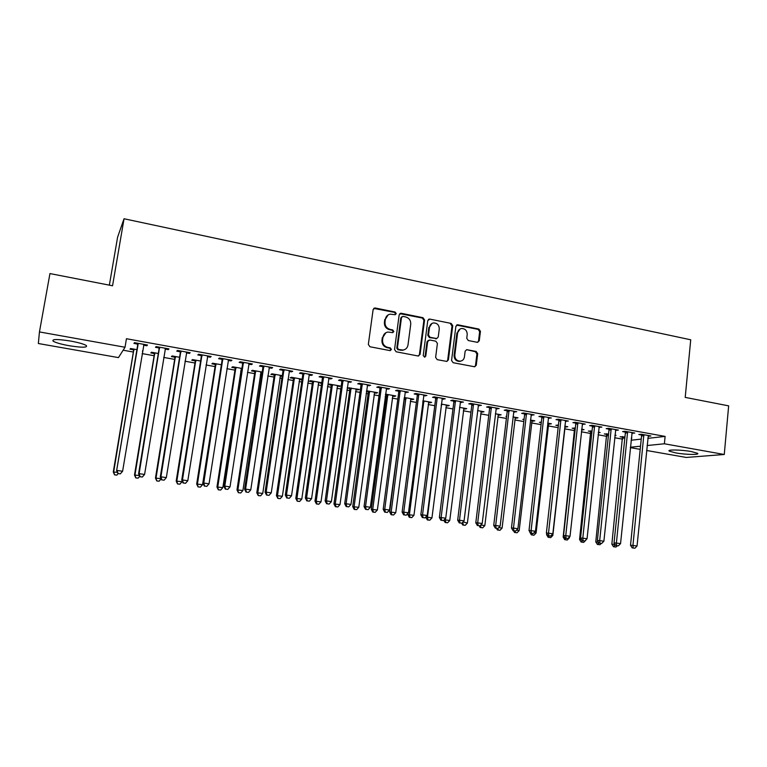 <?xml version="1.0" encoding="UTF-8"?>
<svg xmlns="http://www.w3.org/2000/svg" width="767" height="767" viewBox="0 0 767 767"><rect width="100%" height="100%" fill="white"/><g stroke="black" fill="none" stroke-linecap="round" stroke-linejoin="round"><path stroke-width="1.15" d="M396.242 313.645L395.12 312.044L375.274 308.008L373.126 309.552L368.333 344.45L369.962 346.761L389.943 350.596L391.438 349.484L390.307 347.882L387.738 347.384C384.152 346.31 382.436 343.856 382.58 340.021L382.973 337.125C383.519 334.278 385.149 332.59 387.881 332.053L392.771 332.629L393.845 331.526L392.723 329.915L390.154 329.407C386.587 328.324 384.871 325.87 385.015 322.054L385.398 319.158C385.926 316.397 387.508 314.729 390.154 314.163L395.206 314.738L396.242 313.645M395.235 314.729L395.609 313.981L394.487 312.37L373.73 308.401M390.345 350.605L390.806 349.762L389.684 348.151L387.114 347.662L387.738 347.384M392.8 332.629L393.212 331.823L392.09 330.222L389.531 329.714L390.154 329.407M675.631 452.885L669.265 451.111C666.542 449.433 681.336 449.702 691.278 451.542L697.558 453.316C700.156 455.004 685.343 454.687 675.631 452.885M69.155 345.716C61.264 344.268 55.953 342.763 53.23 341.229C51.456 339.043 57.218 338.976 70.497 341.037C78.416 342.513 83.68 344 86.278 345.514C87.937 347.672 82.232 347.748 69.155 345.716M477.266 342.312L479.27 340.788L480.439 331.306L478.896 329.072L457.909 324.805L455.876 326.33L451.562 360.461L453.124 362.705L474.715 366.789L476.269 365.207L477.688 353.683L476.144 351.449L466.652 349.666L465.138 351.228L464.418 356.962C463.968 359.397 462.587 360.797 460.286 361.171C456.701 360.95 454.879 358.918 454.821 355.092L457.65 332.638C458.081 330.309 459.385 328.928 461.581 328.506C465.253 328.64 467.132 330.654 467.208 334.565L466.748 338.285L468.292 340.529L477.266 342.312M647.818 438.35L665.104 436.404L126.45 338.726L125.021 347.25L118.454 357.604L38.35 343.52L39.453 331.929L125.021 347.25M665.104 436.404L664.385 443.777L724.269 454.486L686.187 457.448L646.6 450.478M39.453 331.929L49.951 273.57L112.548 285.775L124.043 218.748L690.722 339.791L685.209 397.392L728.65 405.858L724.269 454.486M424.573 319.983L422.991 317.701L401.285 313.291L399.176 314.834L394.545 349.493L396.146 351.785L417.996 355.974L420.086 354.402L424.573 319.983L423.892 320.299L422.32 318.027L399.828 313.645M429.836 319.101L451.178 323.434L452.731 325.687L448.407 359.848L446.845 361.43L437.2 359.656L435.627 357.393L437.411 343.453L435.838 341.19L429.741 339.992L427.67 341.536L425.781 356.089L424.688 357.201L423.221 355.591L427.765 320.625L429.836 319.101L451.178 323.434M124.043 218.748L117.6 237.166L109.355 285.151M631.835 433.259L634.75 433.048L624.961 431.284L622.593 431.591L625.23 432.061M608.567 434.026L604.31 433.94L606.879 434.4M614.942 435.157L616.074 435.368L614.904 435.512M598.922 427.315L601.894 427.114L591.903 425.311L589.641 425.647L592.335 426.126M575.317 428.072L572.192 428.207L574.809 428.676M581.587 429.884L581.971 429.261M581.654 429.204L584.042 429.635L581.894 429.942M565.317 421.256L568.357 421.054L558.155 419.213L556.008 419.578L558.76 420.067M541.358 422.023L539.422 422.349L541.281 422.684M548.424 423.959L549.325 424.122L549.402 423.442M547.676 423.125L551.368 423.787L549.325 424.122M531.013 415.062L534.11 414.87L523.698 412.991L521.665 413.375L524.475 413.883M506.642 416.251L505.99 416.376L506.613 416.491M515.021 417.986L516.095 418.178L516.172 417.497M512.979 416.922L518.032 417.823L516.095 418.178M495.971 408.744L499.144 408.552L488.502 406.635L486.594 407.047L489.461 407.565M480.928 411.898L482.184 412.128L482.27 411.428M477.534 410.585L484.006 411.735L482.184 412.128M460.181 402.282L463.421 402.1L452.549 400.134L450.775 400.585L453.7 401.112M446.135 405.685L447.573 405.935L447.66 405.235M441.332 404.104L449.28 405.522L447.573 405.935M423.614 395.686L426.922 395.504L415.819 393.5L414.18 393.979L417.171 394.526M410.604 399.339L412.234 399.626L412.33 398.917M404.334 397.488L413.816 399.185L412.234 399.626M386.242 388.946L389.626 388.764L378.284 386.721L376.779 387.239L379.828 387.786M366.415 391.438L368.15 391.745M374.315 392.848L376.156 393.183L376.252 392.464M376.156 393.183L377.604 392.704L366.511 390.758M348.036 382.052L351.507 381.88L339.906 379.78L338.544 380.336L341.67 380.902M337.259 386.232L340.615 386.089L329.359 384.075L328.094 384.593L331.123 385.13M308.976 375.005L311.277 375.418L312.524 374.842L300.664 372.695L299.456 373.28L302.658 373.865M302.15 379.205L291.326 377.268L290.204 377.824L293.301 378.371M299.389 379.464L301.652 379.866L301.757 379.138M269.035 367.796L271.576 368.256L272.668 367.633L260.531 365.447L259.486 366.07L262.755 366.664M262.218 372.062L252.448 370.317L251.48 370.902L254.644 371.468M260.694 372.551L262.103 372.8M228.173 360.423L230.963 360.921L231.893 360.269L219.477 358.026L218.605 358.697L221.951 359.301M221.375 364.756L212.718 363.213L211.903 363.826L215.134 364.411M186.362 352.878L189.42 353.434L190.168 352.734L177.465 350.433L176.765 351.142L180.187 351.765M179.583 357.278L172.086 355.936L171.434 356.597L174.742 357.192M143.563 345.16L146.9 345.754L147.465 345.016L134.455 342.667L133.947 343.424L137.456 344.057M136.814 349.627L130.534 348.506L130.054 349.206L133.439 349.81M142.499 351.43L142.7 350.682M142.624 350.672L142.566 351.439M631.107 440.239L641.231 439.098M123.142 350.212L133.353 352.034M142.144 353.597L154.129 355.735M163.697 357.432L174.665 359.387M185 361.228L194.981 363.002M206.055 364.977L215.067 366.588M226.869 368.687L234.932 370.125M240.675 371.142L241.48 371.286M247.453 372.35L254.586 373.615M260.358 374.651L261.787 374.9M267.788 375.974L274.02 377.076M279.821 378.112L281.882 378.476M287.903 379.55L293.243 380.509M299.063 381.544L301.738 382.014M307.797 383.097L312.265 383.893M318.113 384.929L321.383 385.513M327.461 386.597L331.076 387.239M336.953 388.284L340.797 388.974M346.905 390.058L349.694 390.556M355.581 391.601L360.011 392.397M366.137 393.481L368.112 393.835M374.028 394.89L379.003 395.772M385.159 396.875L386.338 397.076M392.273 398.14L397.795 399.118M410.316 401.352L416.385 402.435M428.187 404.535L434.774 405.705M445.867 407.68L452.961 408.945M463.354 410.796L470.957 412.147M480.669 413.883L488.761 415.321M497.812 416.932L506.383 418.456M514.772 419.952L523.813 421.562M531.56 422.943L541.061 424.63M548.184 425.906L558.136 427.67M564.637 428.83L574.819 430.642M581.376 431.811L590.935 433.518M598.107 434.793L606.889 436.356M614.674 437.746L622.689 439.165M158.328 353.482L151.425 352.245L150.869 352.925L154.215 353.52M165.087 349.043L168.28 349.618L168.941 348.899L156.085 346.579L155.48 347.307L158.942 347.93M200.599 361.036L192.517 359.598L191.779 360.231L195.058 360.816M207.387 356.674L210.311 357.201L211.146 356.521L198.586 354.258L197.809 354.939L201.184 355.552M241.912 368.428L232.689 366.779L231.797 367.383L234.999 367.959M241.02 369.032L241.797 369.176M248.719 364.133L251.384 364.613L252.391 363.97L240.119 361.756L239.16 362.407L242.468 363.002M282.294 375.657L271.997 373.817L270.943 374.382L274.078 374.938M280.147 376.022L282.189 376.386M289.121 371.42L291.537 371.851L292.706 371.257L280.712 369.09L279.591 369.704L282.822 370.279M318.43 382.867L321.776 382.743L310.443 380.691L309.245 381.228L312.313 381.774M328.621 378.543L330.798 378.936L332.121 378.38L320.395 376.261L319.11 376.827L322.274 377.402M347.192 388.006L349.733 388.457M355.888 389.559L357.825 389.904L357.93 389.185M357.825 389.904L359.205 389.415L347.23 387.738M367.24 385.513L370.672 385.341L359.196 383.27L357.767 383.807L360.854 384.363M385.437 394.832L386.367 395.005M392.56 396.108L394.296 396.424L394.382 395.705M385.533 394.123L395.801 395.964L394.296 396.424M405.024 392.33L408.38 392.158L397.153 390.125L395.58 390.624L398.6 391.17M428.465 402.522L429.999 402.8L430.086 402.09M422.933 400.815L431.639 402.368L429.999 402.8M441.993 399.003L445.272 398.821L434.285 396.836L432.569 397.306L435.531 397.833M463.623 408.811L464.965 409.051L465.051 408.351M459.529 407.363L466.729 408.648L464.965 409.051M478.167 405.532L481.379 405.34L470.622 403.404L468.781 403.835L471.676 404.362M498.061 414.957L499.221 415.168L499.307 414.477M495.357 413.768L501.11 414.803L499.221 415.168M513.583 411.917L516.718 411.726L506.191 409.827L504.226 410.23L507.064 410.738M524.091 419.146L522.797 419.376L524.043 419.607M531.809 420.987L532.797 421.169L532.873 420.479M530.419 420.038L534.791 420.824L532.797 421.169M548.252 418.178L551.32 417.977L541.013 416.117L538.923 416.491L541.703 416.989M558.424 425.052L555.893 425.292L558.347 425.733M564.867 426.903L565.691 427.046L565.768 426.366M564.761 426.184L567.791 426.73L565.691 427.046M582.211 424.304L585.211 424.103L575.116 422.281L572.911 422.627L575.634 423.116M592.028 431.064L588.327 431.092L590.926 431.553M598.385 432.204L600.139 432.511L598.327 432.751M615.46 430.297L618.403 430.095L608.519 428.312L606.198 428.628L608.864 429.108M624.942 436.95L620.129 436.768L622.679 437.228M631.327 438.091L631.855 438.187L631.318 438.254M643.858 434.697L632.938 545.442L630.512 545.299L641.548 435.972L641.25 434.227L638.815 434.515L641.433 434.985M641.241 434.227L650.924 435.972L648.47 436.26L648.546 435.541M630.397 447.219L640.512 446.193M647.099 445.531L664.385 443.777M640.196 449.357L630.359 447.631M146.9 345.754L147.034 344.939M168.28 349.618L168.414 348.803M189.42 353.434L189.545 352.619M210.311 357.201L210.436 356.396M230.963 360.921L231.088 360.126M251.384 364.613L251.509 363.817M271.576 368.256L271.691 367.46M291.537 371.851L291.652 371.065M311.277 375.418L311.392 374.632M320.577 383.251L320.683 382.522M330.798 378.936L330.913 378.16M339.302 386.597L339.407 385.868M350.107 382.426L350.212 381.65M369.195 385.868L369.301 385.092M388.083 389.272L388.188 388.505M406.759 392.646L406.865 391.879M425.234 395.983L425.34 395.216M443.518 399.281L443.614 398.524M461.6 402.541L461.696 401.783M479.49 405.772L479.586 405.014M497.198 408.964L497.284 408.217M514.715 412.119L514.801 411.38M532.039 415.254L532.125 414.516M549.201 418.341L549.277 417.612M566.171 421.409L566.247 420.68M582.968 424.439L583.054 423.71M599.602 427.44L599.679 426.711M616.054 430.412L616.131 429.683M632.344 433.345L632.42 432.626M388.102 314.921L385.398 319.158M389.531 329.714C385.964 328.631 384.248 326.176 384.392 322.37L384.785 319.484M385.887 332.725L382.973 337.125M387.114 347.662C383.538 346.588 381.813 344.143 381.956 340.318L382.35 337.413M418.6 355.984L419.405 354.661L423.892 320.299M402.963 316.387L401.496 317.471L397.44 347.863L398.562 349.464L402.991 350.059C405.781 349.56 407.45 347.863 407.996 344.968L410.738 324.24C410.872 320.462 409.175 318.027 405.647 316.934L402.963 316.387M401.87 316.704L401.496 317.471M404.18 349.79L402.339 350.327L397.92 349.742L396.798 348.141L400.844 317.787M446.873 361.43L447.688 360.097L452.012 325.994L450.459 323.741M428.417 340.26L426.989 341.823L425.1 356.348L425.781 356.089M424.63 357.201L425.1 356.348M439.261 329.043C439.175 325.074 437.257 323.041 433.499 322.936C431.294 323.377 429.971 324.757 429.539 327.087L428.513 335.045L430.086 337.317L436.73 338.544L438.245 336.981L439.261 329.043M431.926 323.463L429.539 327.087M436.807 338.535L429.405 337.605L427.823 335.342L428.858 327.394M429.146 319.417L428.437 319.417M460.123 328.966L457.65 332.638M460.909 361.065L459.548 361.42C455.972 361.199 454.15 359.177 454.102 355.351L456.921 332.936M474.677 366.789L475.511 365.447L476.93 353.942L475.387 351.717L466.652 349.666M477.764 342.341L478.512 341.066L479.672 331.603L478.138 329.369L456.566 325.093M133.247 348.995L133.544 350.912L113.286 471.983L117.389 472.357M133.928 349.11L113.689 471.82L114.561 474.869L116.862 475.118L114.724 474.811M118.137 473.642L116.862 475.118M114.561 474.869L113.286 471.983M138.079 344.441L116.622 470.622L137.974 343.3M118.118 473.546L120.333 473.872L118.118 473.546L117.054 470.449L122.595 471.254L143.966 344.383M137.552 345.188L137.245 343.175M116.622 470.622L117.945 473.613M120.333 473.872L122.595 471.254M154.023 352.705L154.311 354.613L134.493 475.051L139.364 475.54M154.781 352.849L134.992 474.907L135.788 477.927L138.098 478.177L135.98 477.87M139.709 476.317L138.098 478.177M135.788 477.927L134.493 475.051M174.56 356.387L174.847 358.275L155.461 478.09L161.08 478.685M175.403 356.53L156.046 477.956L156.765 480.947L159.095 481.206L157.005 480.899M161.156 478.848L159.095 481.206M156.765 480.947L155.461 478.09M159.67 348.343L159.047 349.062L138.587 473.814L139.115 473.651L159.565 347.202M140.14 476.729L142.326 477.045L140.14 476.729L139.115 473.651L144.589 474.447L165.48 348.276M159.047 349.062L158.74 347.058M138.587 473.814L139.93 476.796M142.326 477.045L144.589 474.447M181.002 352.187L180.293 352.887L160.284 476.969L160.917 476.825L180.897 351.056M161.904 479.883L164.061 480.19L161.904 479.883L160.917 476.825L166.324 477.611L186.745 352.111M180.293 352.887L179.986 350.893M160.284 476.969L161.645 479.931M164.061 480.19L166.324 477.611M194.866 360.011L195.154 361.899L176.189 481.091L182.028 481.714L182.143 480.957M195.796 360.183L176.861 480.967L177.513 483.939L179.852 484.198L177.781 483.891M182.028 481.714L179.852 484.198M177.513 483.939L176.189 481.091M214.952 363.606L215.239 365.485L196.688 484.063L202.555 484.686L221.327 365.054M215.968 363.788L197.445 483.948L198.03 486.892L200.379 487.15L198.337 486.853M202.555 484.686L200.379 487.15M198.03 486.892L196.688 484.063M202.095 355.993L201.29 356.674L181.741 480.084L182.46 479.95L201.989 354.872M183.409 482.989L185.547 483.296L183.409 482.989L182.46 479.95L187.81 480.727L207.771 355.917M201.29 356.674L200.983 354.69M181.741 480.084L183.121 483.037M185.547 483.296L187.81 480.727M222.938 359.752L222.056 360.413L202.939 483.162L203.754 483.047L222.833 358.63M204.664 486.057L206.774 486.364L204.664 486.057L203.754 483.047L209.036 483.814L228.547 359.665M222.056 360.413L221.749 358.438M202.939 483.162L204.338 486.105M206.774 486.364L209.036 483.814M234.817 367.163L235.105 369.023L216.956 486.997L222.842 487.63L241.375 368.333M235.91 367.355L217.79 486.901L218.307 489.816L220.666 490.075L218.653 489.787M222.842 487.63L220.666 490.075M218.307 489.816L216.956 486.997M243.542 363.462L242.573 364.104L223.897 486.211L224.798 486.105L243.436 362.36M225.671 489.097L227.761 489.404L225.671 489.097L224.798 486.105L230.014 486.872L249.093 363.376M242.573 364.104L242.267 362.149M223.897 486.211L225.306 489.135M227.761 489.404L230.014 486.872M254.462 370.672L254.749 372.532L236.993 489.892L242.909 490.535L261.039 371.851M255.632 370.883L237.914 489.816L238.374 492.711L240.742 492.97L238.738 492.682M242.909 490.535L240.742 492.97M238.374 492.711L236.993 489.892M263.915 367.144L262.86 367.757L244.606 489.221L245.593 489.135L263.81 366.041M246.437 492.098L248.498 492.395L246.437 492.098L245.593 489.135L250.761 489.883L269.399 367.048M262.86 367.757L262.554 365.811M244.606 489.221L246.044 492.126M248.498 492.395L250.761 489.883M273.896 374.152L274.183 375.993L256.811 492.769L262.755 493.411L280.492 375.331M275.142 374.373L257.817 492.702L258.211 495.568L260.588 495.827L258.613 495.54M262.755 493.411L260.588 495.827M258.211 495.568L256.811 492.769M293.119 377.594L293.406 379.425L276.417 495.607L282.381 496.259L299.724 378.773M294.432 377.824L277.501 495.549L277.827 498.397L280.214 498.655L278.258 498.377M282.381 496.259L280.214 498.655M277.827 498.397L276.417 495.607M312.131 380.988L312.418 382.819L295.803 498.416L301.795 499.068L318.756 382.177M313.521 381.237L296.963 498.368L297.232 501.187L299.629 501.455L297.692 501.177M301.795 499.068L299.629 501.455M297.232 501.187L295.803 498.416M330.941 384.353L331.229 386.175L314.988 501.187L320.999 501.848L337.585 385.542M332.408 384.622L316.215 501.158L316.915 503.948L316.426 503.957L318.832 504.226L316.915 503.948M320.999 501.848L318.832 504.226M316.426 503.957L314.988 501.187M349.551 387.69L349.838 389.492L333.961 503.938L339.992 504.6L356.214 388.879M351.085 387.958L335.265 503.919L335.936 506.69L335.409 506.69L337.825 506.958L335.936 506.69M339.992 504.6L337.825 506.958M335.409 506.69L333.961 503.938M367.968 390.978L368.256 392.781L352.724 506.651L358.774 507.323L374.641 392.177M369.569 391.266L354.105 506.642L354.747 509.393L354.191 509.393L356.617 509.662L354.747 509.393M358.774 507.323L356.617 509.662M354.191 509.393L352.724 506.651M386.185 394.238L386.472 396.031L371.295 509.346L377.364 510.017L392.877 395.436M387.853 394.535L372.733 509.346L373.356 512.078L372.772 512.078L375.197 512.346L373.356 512.078M377.364 510.017L375.197 512.346M372.772 512.078L371.295 509.346M404.295 397.785L389.665 512.001L395.753 512.682L410.911 398.667M405.944 397.776L391.17 512.02L391.764 514.734L391.151 514.724L393.596 514.993L391.764 514.734M395.753 512.682L393.596 514.993M391.151 514.724L389.665 512.001M408.015 513.286L407.833 514.638L413.95 515.319L428.763 401.86M423.854 400.978L409.415 514.657L409.981 517.361L409.348 517.341L411.783 517.62L409.981 517.361M413.95 515.319L411.783 517.62M409.348 517.341L407.833 514.638M284.068 370.777L282.927 371.372L265.085 492.193L266.159 492.126L283.953 369.675M266.964 495.07L269.006 495.367L266.964 495.07L266.159 492.126L271.259 492.865L289.475 370.672M282.927 371.372L282.62 369.435M265.085 492.193L266.532 495.089M269.006 495.367L271.259 492.865M303.981 374.363L302.764 374.948L285.324 495.137L286.484 495.079L303.876 373.28M287.261 498.004L289.274 498.291L287.261 498.004L286.484 495.079L291.527 495.808L309.331 374.258M302.764 374.948L302.457 373.021M285.324 495.137L286.8 498.023M289.274 498.291L291.527 495.808M323.674 377.92L322.38 378.486L305.343 498.042L306.579 497.994L323.569 376.837M307.327 500.909L309.322 501.196L307.327 500.909L306.579 497.994L311.575 498.723L328.966 377.805M322.38 378.486L322.073 376.568M305.343 498.042L306.829 500.918M309.322 501.196L311.575 498.723M343.146 381.429L341.785 381.976L325.131 500.918L326.454 500.889L343.041 380.355M327.164 503.775L329.139 504.053L327.164 503.775L326.454 500.889L331.382 501.608L348.381 381.314M341.785 381.976L341.478 380.068M325.131 500.918L326.637 503.785M329.139 504.053L331.382 501.608M362.407 384.9L360.969 385.427L344.699 503.766L346.099 503.746L362.302 383.826M346.78 506.613L348.726 506.891L346.78 506.613L346.099 503.746L350.979 504.456L367.585 384.785M360.969 385.427L360.663 383.538M344.699 503.766L346.224 506.613M348.726 506.891L350.979 504.456M381.458 388.342L379.943 388.85L364.057 506.575L365.523 506.565L381.352 387.268M366.175 509.413L368.102 509.691L366.175 509.413L365.523 506.565L370.346 507.265L386.578 388.217M379.943 388.85L379.636 386.961M364.057 506.575L365.591 509.413M368.102 509.691L370.346 507.265M400.297 391.736L398.715 392.234L383.193 509.355L384.737 509.365L400.192 390.671M385.36 512.183L387.268 512.461L385.36 512.183L384.737 509.365L389.511 510.055L405.36 391.611M398.715 392.234L398.409 390.355M383.193 509.355L384.737 512.183M387.268 512.461L389.511 510.055M418.935 395.101L417.277 395.571L402.119 512.107L403.739 512.126L418.82 394.046M404.334 514.925L406.213 515.203L404.334 514.925L403.739 512.126L408.456 512.807L423.94 394.967M417.277 395.571L416.97 393.711M402.119 512.107L403.682 514.916M406.213 515.203L408.456 512.807M437.372 398.428L435.646 398.878L420.843 514.83L422.531 514.858L437.257 397.373M423.096 517.639L424.956 517.907L423.096 517.639L422.531 514.858L427.2 515.529L442.31 398.284M435.646 398.878L435.34 397.028M420.843 514.83L422.416 517.629M424.956 517.907L427.2 515.529M425.858 516.958L431.946 517.926L446.432 405.014M441.571 404.151L427.468 517.274L427.996 519.949L427.344 519.94L429.788 520.208L427.996 519.949M431.946 517.926L429.788 520.208M427.344 519.94L425.819 517.246M455.608 401.716L453.815 402.157L439.357 517.524L441.121 517.552L455.493 400.671M441.648 520.323L443.499 520.592L441.648 520.323L441.121 517.552L445.732 518.224L460.497 401.572M453.815 402.157L453.508 400.307M439.357 517.524L440.948 520.304M443.499 520.592L445.732 518.224M445.502 518.473L445.33 519.863L449.759 520.505L463.92 408.149M444.208 519.834L445.33 519.863L445.838 522.528L445.148 522.5L447.602 522.778L445.838 522.528M449.759 520.505L447.602 522.778M445.148 522.5L443.844 520.218M473.642 404.966L471.791 405.398L457.678 520.179L459.5 520.227L473.536 403.921M460.008 522.979L461.83 523.247L460.008 522.979L459.5 520.227L464.064 520.889L478.483 404.823M471.791 405.398L471.484 403.557M457.678 520.179L459.28 522.96M461.83 523.247L464.064 520.889M463.057 521.953L467.391 523.056L481.225 411.237M462.626 522.413L463.479 525.069L462.769 525.04L465.233 525.318L463.479 525.069M467.391 523.056L465.233 525.318M462.769 525.04L461.734 523.238M491.494 408.188L489.576 408.6L475.799 522.816L477.688 522.873L491.379 407.152M478.167 525.606L479.969 525.865L478.167 525.606L477.688 522.873L482.203 523.525L496.278 408.034M489.576 408.6L489.269 406.769M475.799 522.816L477.41 525.577M479.969 525.865L482.203 523.525M480.794 525.002L484.83 525.587L498.349 414.305M480.947 527.581L482.683 527.83L480.947 527.581L480.545 525.27M484.83 525.587L482.683 527.83M480.209 527.552L479.212 525.836M509.154 411.371L507.169 411.764L493.727 525.424L495.683 525.491L509.039 410.345M496.134 528.204L497.917 528.463L496.134 528.204L495.683 525.491L500.142 526.143L513.88 411.217M507.169 411.764L506.872 409.952M493.727 525.424L495.348 528.166M497.917 528.463L500.142 526.143M498.742 527.6L502.097 528.089L515.309 417.334M498.234 530.074L499.95 530.323L498.234 530.074L497.956 528.425M502.097 528.089L499.95 530.323M497.476 530.045L496.46 528.329M526.622 414.525L524.59 414.899L511.464 527.993L513.478 528.079L526.517 413.499M513.9 530.774L515.673 531.023L513.9 530.774L513.478 528.079L517.898 528.722L531.31 414.362M524.59 414.899L524.283 413.097M511.464 527.993L513.094 530.735M515.673 531.023L517.898 528.722M516.498 530.17L519.182 530.563L532.087 420.345M515.338 532.538L517.035 532.787L515.338 532.538L515.098 531.004M519.182 530.563L517.035 532.787M514.552 532.499L513.535 530.802M543.918 417.641L541.818 418.005L529.009 530.543L531.09 530.639L543.803 416.625M531.493 533.314L533.238 533.564L531.493 533.314L531.09 530.639L535.462 531.272L548.549 417.478M541.818 418.005L541.512 416.203M529.009 530.543L530.659 533.276M533.238 533.564L535.462 531.272M534.062 532.72L536.095 533.017L548.702 423.307M532.269 534.982L533.947 535.222L532.269 534.982L532.039 533.477M536.095 533.017L533.947 535.222M531.464 534.935L529.872 532.308M561.032 420.728L558.875 421.083L546.372 533.075L548.51 533.17L560.917 419.712M548.884 535.826L550.62 536.075L548.884 535.826L548.51 533.17L552.834 533.794L565.605 420.556M558.875 421.083L558.568 419.29M546.372 533.075L548.031 535.788M550.62 536.075L552.834 533.794M546.727 533.65L546.603 534.733L547.408 534.772M551.435 535.232L552.834 535.443L565.145 426.251M549.028 537.399L550.696 537.638L549.028 537.399L548.817 535.903M552.834 535.443L550.696 537.638M548.204 537.351L546.603 534.733M577.963 423.777L575.749 424.122L563.553 535.567L565.749 535.673L577.848 422.77M566.104 538.319L567.81 538.568L566.104 538.319L565.749 535.673L570.034 536.296L582.489 423.614M575.749 424.122L575.442 422.339M563.553 535.567L565.221 538.271M567.81 538.568L570.034 536.296M574.636 427.957L563.16 537.13L564.56 537.207M568.635 537.725L569.402 537.84L569.517 536.823M565.615 539.786L567.264 540.026L565.615 539.786L565.413 538.3M569.402 537.84L567.264 540.026M564.771 539.738L563.16 537.13M594.722 426.807L592.45 427.133L580.552 538.041L582.805 538.156L594.607 425.8M583.141 540.783L584.828 541.023L583.141 540.783L582.805 538.156L587.043 538.77L599.2 426.625M592.45 427.133L592.153 425.359M580.552 538.041L582.239 540.725M584.828 541.023L587.043 538.77M590.753 430.833L579.555 539.508L581.539 539.613M582.038 542.154L583.668 542.384L582.038 542.154L581.769 539.978M585.806 540.217L583.668 542.384M581.175 542.096L579.555 539.508M611.309 429.798L608.979 430.105L597.378 540.486L599.689 540.61L611.194 428.791M599.995 543.218L601.673 543.458L599.995 543.218L599.689 540.61L603.888 541.224L615.738 429.616M608.979 430.105L608.682 428.341M597.378 540.486L599.075 543.161M601.673 543.458L603.888 541.224M606.707 433.691L595.777 541.857L598.356 542.029M598.049 541.54L598.298 544.493L597.407 544.445L599.919 544.733L598.298 544.493M601.194 543.429L599.919 544.733M597.407 544.445L595.777 541.857M627.722 432.751L625.345 433.058L614.031 542.902L616.4 543.036L627.607 431.763M616.678 545.634L618.336 545.874L616.678 545.634L616.4 543.036L620.551 543.64L632.113 432.578M625.345 433.058L625.047 431.294M614.031 542.902L615.738 545.577M618.336 545.874L620.551 543.64M622.507 436.519L611.845 544.177L615.019 544.445M614.233 543.209L614.396 546.813L613.485 546.756L615.997 547.044L614.396 546.813M617.234 545.788L615.997 547.044M613.485 546.756L611.845 544.177M633.197 548.022L634.836 548.252L633.197 548.022L632.938 545.442L637.041 546.037L648.316 435.503M630.512 545.299L632.229 547.954M634.836 548.252L637.041 546.037M394.487 312.37L395.12 312.044M389.684 348.151L390.307 347.882M392.09 330.222L392.723 329.915M384.392 322.37L385.015 322.054M381.956 340.318L382.58 340.021M374.67 308.344L375.274 308.008M419.405 354.661L420.086 354.402M400.642 313.626L401.285 313.291M422.32 318.027L422.991 317.701M396.798 348.141L397.44 347.863M397.92 349.742L398.562 349.464M400.604 350.26L401.256 349.992M452.012 325.994L452.731 325.687M447.688 360.097L448.407 359.848M426.989 341.823L427.67 341.536M427.823 335.342L428.513 335.045M429.405 337.605L430.086 337.317M435.493 338.813L436.183 338.525M454.102 355.351L454.821 355.092M466.413 349.953L467.151 349.685M475.387 351.717L476.144 351.449M476.93 353.942L477.688 353.683M475.511 365.447L476.269 365.207M457.18 325.112L457.909 324.805M478.138 329.369L478.896 329.072M479.672 331.603L480.439 331.306M478.512 341.066L479.27 340.788M133.516 350.126L134.004 349.436M133.544 350.912L134.024 350.212M138.05 343.635L137.533 344.383M154.282 353.836L154.857 353.165M154.311 354.613L154.886 353.942M174.818 357.508L175.48 356.847M174.847 358.275L175.509 357.623M159.641 347.528L159.018 348.256M180.974 351.382L180.264 352.091M195.125 361.132L195.873 360.5M195.154 361.899L195.901 361.267M215.211 364.718L216.035 364.104M215.239 365.485L216.064 364.862M202.057 355.188L201.261 355.878M222.909 358.956L222.018 359.618M235.076 368.265L235.977 367.671M235.105 369.023L236.006 368.428M243.513 362.676L242.545 363.318M254.721 371.774L255.699 371.19M254.749 372.532L255.737 371.947M263.886 366.358L262.832 366.981M274.145 375.245L275.209 374.68M274.183 375.993L275.238 375.437M293.368 378.677L294.509 378.131M293.406 379.425L294.538 378.879M312.38 382.071L313.598 381.544M312.418 382.819L313.626 382.292M331.191 385.437L332.475 384.919M331.229 386.175L332.514 385.667M349.81 388.754L351.152 388.265M349.838 389.492L351.19 389.003M368.218 392.042L369.636 391.563M368.256 392.781L369.675 392.301M386.434 395.302L387.92 394.832M386.472 396.031L387.958 395.571M404.468 398.524L406.021 398.073M404.506 399.243L406.059 398.802M422.838 401.563L423.921 401.275M422.742 402.32L423.959 401.994M284.03 369.991L282.898 370.595M303.943 373.587L302.735 374.171M323.636 377.143L322.341 377.709M343.117 380.662L341.746 381.209M362.379 384.142L360.931 384.67M381.42 387.584L379.905 388.092M400.259 390.978L398.677 391.477M418.897 394.343L417.238 394.823M437.324 397.68L435.608 398.14M441.178 405.283L441.677 405.158M455.56 400.968L453.776 401.419M473.603 404.228L471.743 404.66M491.455 407.45L489.528 407.862M509.106 410.642L507.131 411.035M526.584 413.797L524.542 414.18M543.87 416.912L541.77 417.286M560.984 420.009L558.827 420.364M577.915 423.058L575.701 423.403M594.674 426.088L592.402 426.414M590.993 431.831L591.961 431.696M591.041 432.521L591.884 432.406M611.261 429.079L608.931 429.395M606.946 434.678L608.519 434.477M606.994 435.368L608.452 435.177M627.674 432.051L625.297 432.348M622.746 437.506L624.913 437.248M622.794 438.178L624.846 437.938M643.973 435.685L641.548 435.972M643.925 434.985L641.5 435.272M373.999 308.334L374.603 307.989M400.01 313.607L400.652 313.281M402.339 350.327L402.991 350.059M436.04 338.832L436.73 338.544M428.552 319.398L429.232 319.082M459.548 361.42L460.286 361.171M456.614 325.093L457.333 324.786"/></g></svg>
